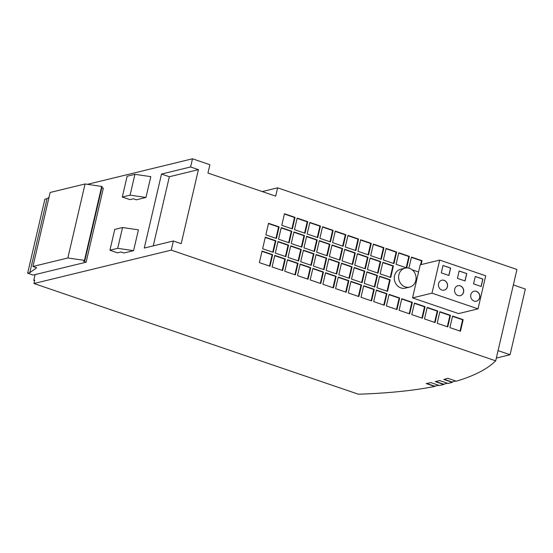 <?xml version="1.0" encoding="UTF-8"?>
<svg xmlns="http://www.w3.org/2000/svg" width="553" height="553" viewBox="0 0 553 553"><rect width="100%" height="100%" fill="white"/><g stroke="black" fill="none" stroke-linecap="round" stroke-linejoin="round"><path stroke-width="0.83" d="M447.529 383.25A560.272 126.132 13.1 0 1 445.801 383.678A560.272 126.132 13.1 0 1 443.624 384.197L435.75 381.508M437.492 381.093A550.767 123.996 13.1 0 1 435.315 381.611L443.783 384.501A560.514 126.188 13.1 0 1 439.31 385.496L430.842 382.607A550.767 123.996 13.1 0 1 426.218 383.561L434.693 386.45A560.514 126.188 13.1 0 1 358.392 394.213L33.94 283.516L171.236 250.136L495.688 360.833A560.514 126.188 13.1 0 1 456.315 381.197L447.84 378.3A550.767 123.996 13.1 0 1 443.81 379.455L452.285 382.344A560.514 126.188 13.1 0 1 448.103 383.45L439.635 380.561A550.767 123.996 13.1 0 1 437.492 381.093M398.879 274.73A9.747 8.675 -103.7 0 1 405.045 268.143A9.747 8.675 -103.7 0 1 415.815 280.509A9.747 8.675 -103.7 0 1 409.649 287.09A9.747 8.675 -103.7 0 1 398.879 274.73M409.649 287.09L405.321 288.141A9.747 8.675 -103.7 0 1 394.552 275.781A9.747 8.675 -103.7 0 1 400.718 269.193L405.045 268.143M470.81 294.673A5.115 4.555 76.3 0 0 476.465 301.164A5.115 4.555 76.3 0 0 479.7 297.708A5.115 4.555 76.3 0 0 474.045 291.217A5.115 4.555 76.3 0 0 470.81 294.673M476.41 301.171A5.115 4.555 76.3 0 0 479.596 297.728A5.115 4.555 76.3 0 0 473.99 291.231M454.684 289.171A5.115 4.555 76.3 0 0 460.338 295.655A5.115 4.555 76.3 0 0 463.573 292.198A5.115 4.555 76.3 0 0 457.919 285.714A5.115 4.555 76.3 0 0 454.684 289.171M460.283 295.668A5.115 4.555 76.3 0 0 463.462 292.226A5.115 4.555 76.3 0 0 457.863 285.728M438.55 283.661A5.115 4.555 76.3 0 0 444.204 290.152A5.115 4.555 76.3 0 0 447.439 286.696A5.115 4.555 76.3 0 0 441.785 280.205A5.115 4.555 76.3 0 0 438.55 283.661M444.149 290.166A5.115 4.555 76.3 0 0 447.336 286.724A5.115 4.555 76.3 0 0 441.736 280.219M443.865 384.141L443.783 384.501M434.776 386.098L434.693 386.45M34.604 280.675L33.754 280.385L34.728 280.143L33.94 283.516M133.377 198.797L136.342 199.806L145.964 197.469L130.079 195.14L122.296 197.034L129.92 199.633L133.377 198.797M123.962 252.998L120.996 251.988L117.54 252.825L109.923 250.226L117.706 248.332L133.584 250.654L123.962 252.998M130.079 195.14L134.925 174.326L127.142 176.22L122.296 197.034M117.706 248.332L122.545 227.518L114.761 229.412L109.923 250.226M134.925 174.326L150.803 176.649L145.964 197.469M122.545 227.518L138.43 229.841L133.584 250.654M33.754 280.385L35.102 274.599L33.152 275.076L27.65 273.196L29.814 272.67L36.678 267.749L32.931 266.47L67.846 257.981L84.478 260.366L84.899 260.511L83.586 261.327L86.123 262.198L103.349 188.193L101.849 187.681M161.511 174.05L144.285 248.055L173.366 240.984L181.197 243.659L198.423 169.653L190.591 166.978L161.511 174.05L169.342 176.725L198.423 169.653M169.342 176.725L153.25 245.878M513.343 284.954L525.35 289.046L510.066 354.729L496.331 358.067M345.279 246.984L355.862 250.599L358.551 239.034L347.968 235.419L345.279 246.984M342.044 260.864L352.634 264.472L355.323 252.908L344.74 249.299L342.044 260.864M338.816 274.737L349.399 278.346L352.095 266.788L341.512 263.173L338.816 274.737M332.574 242.649L343.157 246.265L345.853 234.7L335.263 231.092L332.574 242.649M364.22 283.406L374.803 287.014L377.492 275.449L366.909 271.841L364.22 283.406M357.978 251.318L368.561 254.926L371.25 243.368L360.667 239.753L357.978 251.318M354.75 265.191L365.333 268.806L368.022 257.242L357.438 253.633L354.75 265.191M351.521 279.071L362.104 282.68L364.793 271.115L354.21 267.507L351.521 279.071M383.381 259.986L393.964 263.594L396.653 252.03L386.07 248.421L383.381 259.986M396.079 264.32L406.662 267.929L409.351 256.364L398.768 252.756L396.079 264.32M272.083 266.947L282.673 270.555L285.362 258.998L274.779 255.382L272.083 266.947M380.146 273.859L390.736 277.475L393.425 265.91L382.842 262.295L380.146 273.859M376.918 287.74L387.501 291.348L390.197 279.783L379.614 276.175L376.918 287.74M370.676 255.652L381.259 259.26L383.955 247.703L373.372 244.087L370.676 255.652M367.448 269.525L378.031 273.141L380.727 261.576L370.137 257.968L367.448 269.525M313.42 266.069L324.003 269.684L326.692 258.12L316.109 254.504L313.42 266.069M307.178 233.988L317.761 237.596L320.45 226.032L309.867 222.424L307.178 233.988M303.943 247.862L314.526 251.47L317.222 239.912L306.639 236.297L303.943 247.862M300.714 261.735L311.298 265.35L313.993 253.786L303.41 250.177L300.714 261.735M316.648 252.196L327.231 255.804L329.92 244.239L319.337 240.631L316.648 252.196M319.876 238.315L330.459 241.931L333.148 230.366L322.565 226.758L319.876 238.315M326.118 270.403L336.701 274.012L339.39 262.454L328.807 258.839L326.118 270.403M329.346 256.53L339.929 260.138L342.618 248.574L332.035 244.965L329.346 256.53M262.613 248.739L273.196 252.348L275.892 240.783L265.302 237.175L262.613 248.739M265.841 234.859L276.424 238.474L279.12 226.91L268.537 223.301L265.841 234.859M275.318 253.074L285.901 256.682L288.59 245.117L278.007 241.509L275.318 253.074M278.546 239.193L289.129 242.808L291.818 231.244L281.235 227.629L278.546 239.193M294.473 229.654L305.056 233.262L307.751 221.698L297.161 218.089L294.473 229.654M291.244 243.527L301.827 247.143L304.516 235.578L293.933 231.963L291.244 243.527M288.016 257.408L298.599 261.016L301.288 249.451L290.705 245.843L288.016 257.408M281.774 225.32L292.357 228.928L295.046 217.364L284.463 213.755L281.774 225.32M284.788 271.281L295.371 274.889L298.06 263.325L287.477 259.716L284.788 271.281M297.486 275.615L308.069 279.224L310.765 267.659L300.175 264.051L297.486 275.615M310.185 279.949L320.775 283.558L323.464 271.993L312.88 268.385L310.185 279.949M322.89 284.277L333.473 287.892L336.162 276.327L325.579 272.719L322.89 284.277M335.588 288.611L346.171 292.226L348.867 280.661L338.277 277.053L335.588 288.611M348.293 292.945L358.876 296.56L361.565 284.995L350.982 281.38L348.293 292.945M360.991 297.279L371.575 300.887L374.263 289.33L363.68 285.714L360.991 297.279M373.69 301.613L384.273 305.221L386.969 293.664L376.379 290.049L373.69 301.613M386.395 305.947L396.978 309.556L399.667 297.991L389.084 294.383L386.395 305.947M399.093 310.281L409.676 313.89L412.365 302.325L401.782 298.717L399.093 310.281M411.791 314.616L422.374 318.224L425.07 306.659L414.487 303.051L411.791 314.616M424.497 318.943L435.08 322.558L437.769 310.993L427.186 307.385L424.497 318.943M437.195 323.277L447.778 326.892L450.467 315.328L439.884 311.712L437.195 323.277M449.893 327.611L460.476 331.226L463.172 319.662L452.589 316.046L449.893 327.611M259.385 262.613L269.968 266.228L272.657 254.663L262.074 251.048L259.385 262.613M173.366 240.984L171.236 250.136M87.471 184.322L192.492 158.787L209.884 164.718L207.949 173.048L275.684 196.156L277.62 187.833L516.944 269.484L495.688 360.833M192.492 158.787L190.591 166.978M421.144 264.604L422.057 260.698L411.473 257.09L408.888 268.184M412.538 297.894L458.561 313.592L478.02 308.864L485.714 275.795L439.697 260.09L420.239 264.825L412.538 297.894L431.997 293.159L478.02 308.864M412.103 269.788L418.566 271.993M262.24 191.573L277.62 187.833M452.368 381.978L452.285 382.344M35.102 274.599L86.123 262.198M498.059 350.63L510.066 354.729M439.697 260.09L431.997 293.159M457.421 278.373L465.045 280.972L466.767 273.569L459.142 270.97L457.421 278.373M441.294 272.864L448.912 275.47L450.633 268.067L443.015 265.468L441.294 272.864M473.555 283.876L481.172 286.475L482.893 279.071L475.276 276.472L473.555 283.876M481.075 286.44L482.79 279.099L475.262 276.535M448.815 275.435L450.529 268.094L443.001 265.523M464.949 280.938L466.656 273.597L459.128 271.025M27.65 273.196L44.869 199.191L47.033 198.665L49.044 197.221M32.931 266.47L50.15 192.465L85.072 183.976L102.125 186.506L84.899 260.511M47.033 198.665L29.814 272.67M85.072 183.976L67.846 257.981M101.697 186.361L84.478 260.366M420.605 264.735L421.51 260.829L411.404 257.38M421.51 260.829L422.057 260.698M269.498 266.062L272.117 254.795L262.004 251.345M272.117 254.795L272.657 254.663M460.006 331.06L462.626 319.793L452.52 316.344M462.626 319.793L463.172 319.662M447.308 326.726L449.928 315.459L439.815 312.01M449.928 315.459L450.467 315.328M434.603 322.392L437.229 311.125L427.116 307.675M437.229 311.125L437.769 310.993M421.904 318.065L424.524 306.791L414.418 303.341M424.524 306.791L425.07 306.659M409.206 313.731L411.826 302.456L401.713 299.007M411.826 302.456L412.365 302.325M396.501 309.397L399.128 298.122L389.015 294.673M399.128 298.122L399.667 297.991M383.803 305.062L386.423 293.795L376.317 290.339M386.423 293.795L386.969 293.664M371.104 300.728L373.724 289.461L363.611 286.012M373.724 289.461L374.263 289.33M358.399 296.394L361.026 285.127L350.913 281.677M361.026 285.127L361.565 284.995M345.701 292.06L348.321 280.793L338.215 277.343M348.321 280.793L348.867 280.661M333.003 287.733L335.623 276.459L325.51 273.009M335.623 276.459L336.162 276.327M320.298 283.399L322.924 272.124L312.811 268.675M322.924 272.124L323.464 271.993M307.599 279.065L310.219 267.79L300.113 264.341M310.219 267.79L310.765 267.659M294.901 274.73L297.521 263.456L287.408 260.007M297.521 263.456L298.06 263.325M291.887 228.769L294.507 217.495L284.394 214.046M294.507 217.495L295.046 217.364M298.129 260.857L300.749 249.583L290.636 246.133M300.749 249.583L301.288 249.451M301.357 246.977L303.977 235.709L293.864 232.26M303.977 235.709L304.516 235.578M304.585 233.103L307.205 221.829L297.099 218.38M307.205 221.829L307.751 221.698M288.652 242.643L291.279 231.375L281.166 227.926M291.279 231.375L291.818 231.244M285.424 256.523L288.051 245.249L277.938 241.799M288.051 245.249L288.59 245.117M275.954 238.308L278.581 227.041L268.468 223.592M278.581 227.041L279.12 226.91M272.726 252.189L275.346 240.914L265.24 237.465M275.346 240.914L275.892 240.783M339.459 259.979L342.079 248.705L331.966 245.256M342.079 248.705L342.618 248.574M336.231 273.853L338.851 262.585L328.738 259.136M338.851 262.585L339.39 262.454M329.989 241.772L332.609 230.497L322.496 227.048M332.609 230.497L333.148 230.366M326.754 255.645L329.381 244.371L319.268 240.921M329.381 244.371L329.92 244.239M310.827 265.184L313.447 253.917L303.341 250.468M313.447 253.917L313.993 253.786M314.056 251.311L316.682 240.043L306.569 236.594M316.682 240.043L317.222 239.912M317.284 237.437L319.911 226.163L309.798 222.714M319.911 226.163L320.45 226.032M323.526 269.518L326.152 258.251L316.04 254.802M326.152 258.251L326.692 258.12M377.561 272.975L380.181 261.707L370.075 258.258M380.181 261.707L380.727 261.576M380.789 259.101L383.409 247.834L373.303 244.378M383.409 247.834L383.955 247.703M387.031 291.189L389.658 279.915L379.545 276.465M389.658 279.915L390.197 279.783M390.259 277.309L392.886 266.041L382.773 262.592M392.886 266.041L393.425 265.91M282.196 270.396L284.823 259.129L274.71 255.68M284.823 259.129L285.362 258.998M406.192 267.77L408.812 256.495L398.699 253.046M408.812 256.495L409.351 256.364M393.487 263.435L396.114 252.161L386.001 248.712M396.114 252.161L396.653 252.03M361.627 282.521L364.254 271.246L354.141 267.797M364.254 271.246L364.793 271.115M364.862 268.647L367.482 257.373L357.369 253.924M367.482 257.373L368.022 257.242M368.091 254.767L370.71 243.5L360.597 240.05M370.71 243.5L371.25 243.368M374.333 286.855L376.952 275.581L366.839 272.131M376.952 275.581L377.492 275.449M342.687 246.099L345.307 234.831L335.201 231.382M345.307 234.831L345.853 234.7M348.929 278.187L351.549 266.919L341.443 263.463M351.549 266.919L352.095 266.788M352.157 264.313L354.784 253.039L344.671 249.59M354.784 253.039L355.323 252.908M355.385 250.433L358.012 239.166L347.899 235.716M358.012 239.166L358.551 239.034M426.681 383.464L434.534 386.146A560.272 126.132 13.1 0 0 438.702 385.289M444.218 379.344L452.126 382.04A560.272 126.132 13.1 0 0 455.762 381.003"/></g></svg>
